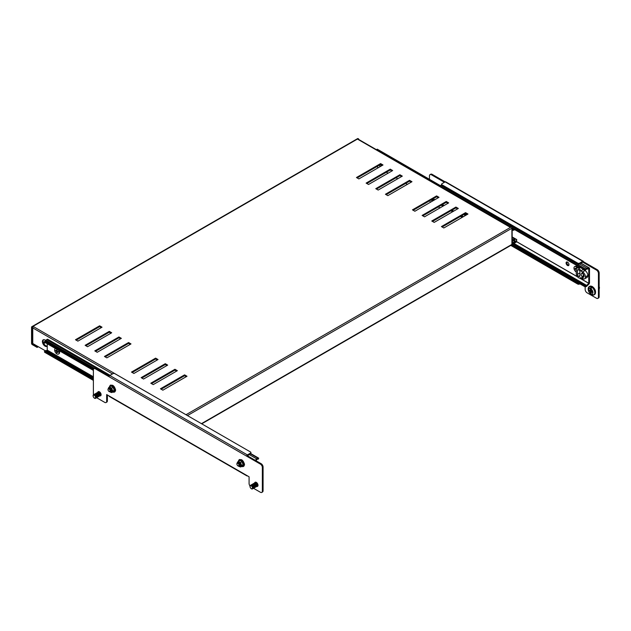 <?xml version="1.0" encoding="UTF-8"?>
<svg xmlns="http://www.w3.org/2000/svg" width="631" height="631" viewBox="0 0 631 631"><rect width="100%" height="100%" fill="white"/><g stroke="black" fill="none" stroke-linecap="round" stroke-linejoin="round"><path stroke-width="0.95" d="M55.441 348.493A3.179 1.83 -120 0 0 55.307 348.557A3.179 1.83 -120 0 0 54.818 351.104A3.179 1.83 -120 0 0 56.893 353.904A3.179 1.83 -120 0 0 58.486 354.062L58.967 353.778A3.179 1.83 -120 0 0 59.259 350.694M58.486 354.062A3.179 1.83 -120 0 0 58.352 350.173M56.648 352.532L56.648 351.688A0.726 0.418 -120 0 1 56.443 351.333L55.709 350.915L55.709 350.339L56.443 350.765A0.726 0.418 -120 0 1 56.648 350.647L56.648 349.803L57.145 350.931A0.726 0.418 -120 0 1 57.342 351.286L58.076 351.704L58.076 352.279L57.342 351.853A0.726 0.418 -120 0 1 57.145 351.972L57.145 352.816L56.648 352.532L57.602 351.428M56.443 351.333L57.176 350.978M55.709 350.915L57.145 350.639M57.8 351.546L57.342 351.853M57.326 351.23L56.648 351.688M57.145 351.972L57.792 351.538M465.575 215.423L465.047 215.116A2.729 1.577 -120 0 0 465.323 215.289A2.729 1.577 -120 0 0 465.583 215.423M467.232 214.461A2.729 1.577 -120 0 0 467.24 214.445L465.56 213.475A1.704 0.986 60 0 1 465.717 214.225A1.704 0.986 60 0 1 465.362 215.005A1.704 0.986 60 0 1 465.339 215.021M466.12 214.572A1.704 0.986 -120 0 0 466.506 214.019A1.696 0.978 -120 0 1 466.159 214.532M108.019 389.642A1.491 0.86 60 0 1 109.076 389.035A1.491 0.86 60 0 1 110.125 390.857A1.491 0.86 60 0 1 109.076 391.472A1.491 0.86 60 0 1 108.019 389.642M109.179 388.799A1.704 0.986 60 0 1 110.386 390.889A1.704 0.986 60 0 1 110.039 391.67A1.704 0.986 60 0 1 109.179 391.583A1.704 0.986 60 0 1 107.972 389.493A1.704 0.986 60 0 1 108.327 388.712A1.704 0.986 60 0 1 109.179 388.799M109.826 391.741A2.729 1.577 -120 0 0 110.283 392.072A2.729 1.577 -120 0 0 111.955 391.922A2.729 1.577 -120 0 0 111.955 389.69A2.729 1.577 -120 0 0 110.283 387.608A2.729 1.577 -120 0 0 108.611 387.757A2.729 1.577 -120 0 0 108.351 388.696A1.704 0.986 60 0 1 108.374 388.688A1.704 0.986 60 0 1 109.226 388.767A1.704 0.986 60 0 1 110.433 390.857A1.704 0.986 60 0 1 110.086 391.638A1.704 0.986 60 0 1 110.062 391.654L110.039 391.67M108.54 388.617A1.704 0.986 60 0 1 108.674 388.515A1.704 0.986 60 0 1 109.534 388.593A1.704 0.986 60 0 1 110.74 390.684A1.704 0.986 60 0 1 110.386 391.465A1.704 0.986 60 0 1 110.22 391.528M108.721 388.483L108.674 388.515A1.704 0.986 60 0 1 108.721 388.483A1.704 0.986 60 0 1 109.581 388.57A1.704 0.986 60 0 1 110.788 390.66A1.704 0.986 60 0 1 110.433 391.441A1.704 0.986 60 0 1 110.409 391.457L110.386 391.465M108.887 388.42A1.704 0.986 60 0 1 109.029 388.31A1.704 0.986 60 0 1 109.881 388.396A1.704 0.986 60 0 1 111.088 390.486A1.704 0.986 60 0 1 110.733 391.267A1.704 0.986 60 0 1 110.567 391.33M109.076 388.286L109.029 388.31A1.704 0.986 60 0 1 109.076 388.286A1.704 0.986 60 0 1 109.928 388.365A1.704 0.986 60 0 1 111.135 390.455A1.704 0.986 60 0 1 110.78 391.236A1.704 0.986 60 0 1 110.756 391.252L110.78 391.236M111.427 390.139A1.704 0.986 60 0 1 111.435 390.281A1.704 0.986 60 0 1 111.261 390.904M99.816 395.866A2.39 1.38 -120 0 0 100.613 395.811A2.39 1.38 -120 0 0 101.11 394.714A2.39 1.38 -120 0 0 100.069 392.316A2.39 1.38 -120 0 0 98.223 391.67A2.39 1.38 -120 0 0 97.773 392.332M256.722 486.454A2.39 1.38 -120 0 0 257.511 486.398A2.39 1.38 -120 0 0 258.008 485.302A2.39 1.38 -120 0 0 256.967 482.896A2.39 1.38 -120 0 0 255.121 482.258A2.39 1.38 -120 0 0 254.679 482.92M94.532 394.201A2.051 1.183 60 0 1 94.587 394.17A2.051 1.183 60 0 1 95.612 394.272A2.051 1.183 60 0 1 97.056 396.781A2.051 1.183 60 0 1 96.638 397.711L104.73 402.381A2.729 1.577 -120 0 0 106.095 402.515A2.729 1.577 -120 0 0 106.663 401.269L107.388 400.851L107.388 394.982M107.388 400.851A2.729 1.577 60 0 1 106.82 402.097L106.095 402.515M93.948 368.662L94.674 368.244A2.729 1.577 60 0 1 96.038 368.378L95.313 368.796A2.729 1.577 -120 0 0 93.948 368.662A2.729 1.577 -120 0 0 93.388 369.908L93.388 393.602A2.729 1.577 -120 0 0 93.593 394.738M109.289 376.029L96.038 368.378M251.438 484.789A2.051 1.183 60 0 1 251.485 484.75A2.051 1.183 60 0 1 252.51 484.853A2.051 1.183 60 0 1 253.962 487.361A2.051 1.183 60 0 1 253.536 488.299L260.422 492.275A2.729 1.577 -120 0 0 261.786 492.409A2.729 1.577 -120 0 0 262.354 491.155L262.354 467.468A2.729 1.577 -120 0 0 260.422 464.124L261.147 463.706L247.391 455.756L246.666 456.174L95.313 368.796M261.147 463.706A2.729 1.577 60 0 1 263.08 467.05L262.354 467.468M262.354 491.155L263.08 490.737L263.08 467.05M263.08 490.737A2.729 1.577 60 0 1 262.512 491.991L261.786 492.409M115.276 390.975A2.051 1.183 -120 0 0 115.181 388.72M244.181 465.394A2.051 1.183 -120 0 0 244.079 463.138M106.663 401.269L106.663 394.564L246.666 475.395L249.079 476.791L249.079 483.496A2.729 1.577 -120 0 0 250.026 485.957M260.422 464.124L246.666 456.174A1.033 0.592 120 0 1 247.391 454.912L250.523 453.105A1.365 0.789 0 0 0 250.925 452.545A1.365 0.789 0 0 0 250.523 451.993L114.866 373.67A1.365 0.789 0 0 0 112.933 373.67L109.802 375.477A1.033 0.592 -60 0 0 109.076 376.739M246.666 475.395A1.033 0.592 120 0 0 246.879 475.869A1.033 0.592 120 0 0 247.391 475.821L247.391 475.821M246.879 475.869L109.289 396.434A1.033 0.592 -60 0 1 109.076 395.96M247.391 455.748L250.523 453.941L250.523 453.105M250.925 452.545L250.925 453.381A1.365 0.789 180 0 1 250.523 453.941M465.299 213.633A1.491 0.86 60 0 1 465.41 214.225A1.491 0.86 60 0 1 463.895 214.445A1.704 0.986 60 0 0 464.463 214.95A1.704 0.986 60 0 0 465.315 215.037L465.362 215.005M465.52 213.499A1.704 0.986 60 0 1 465.67 214.256A1.704 0.986 60 0 1 465.315 215.037M465.986 213.728A1.704 0.986 60 0 1 466.017 214.051A1.704 0.986 60 0 1 465.662 214.832A1.704 0.986 60 0 1 465.504 214.895M466.049 213.759A1.704 0.986 60 0 1 466.064 214.027A1.704 0.986 60 0 1 465.71 214.808A1.704 0.986 60 0 1 465.686 214.816L465.71 214.808M466.364 213.941A1.704 0.986 60 0 1 466.017 214.635A1.704 0.986 60 0 1 465.852 214.698M466.412 213.964A1.704 0.986 60 0 1 466.064 214.603A1.704 0.986 60 0 1 466.041 214.619L466.064 214.603M109.755 388.286A1.704 0.986 -120 0 1 110.283 388.444A1.704 0.986 -120 0 1 111.482 390.376A1.704 0.986 -120 0 1 110.543 391.354A1.696 0.978 -120 0 0 111.474 390.368A1.696 0.978 -120 0 0 110.291 388.451A1.696 0.978 -120 0 0 109.778 388.294M110.638 386.117L110.914 385.77L113.264 387.126L114.44 390.147L113.264 391.819L111.64 392.577L114.172 390.171L113.052 387.3L111.64 388.112L112.752 390.991M111.379 389.903A1.436 0.828 60 0 1 111.143 390.999M113.264 391.819L114.44 390.147M109.408 391.283L111.64 392.577M108.319 388.72L109.408 386.827L111.64 388.112M113.264 387.126L110.827 386.006L109.408 386.827M599.158 288.738A2.051 1.183 -120 0 0 599.45 287.894A2.051 1.183 -120 0 0 599.158 286.711M599.158 288.675A2.051 1.183 -120 0 0 599.34 287.957A2.051 1.183 -120 0 0 599.158 287.026M588.179 288.919A4.669 2.698 -120 0 0 588.187 289.179L588.187 289.179A6.831 6.831 0 0 0 591.255 294.496L591.255 294.496A4.669 2.698 -120 0 0 591.484 294.638A4.669 2.698 -120 0 0 594.788 292.729A4.669 2.698 -120 0 0 591.484 287.01A4.669 2.698 -120 0 0 588.179 288.919M591.01 294.322A4.669 2.698 -120 0 0 591.255 294.496L594.047 294.858A4.78 2.761 -120 0 0 594.781 291.033A4.78 2.761 -120 0 0 591.657 286.821A4.78 2.761 -120 0 0 589.267 286.584A4.78 2.761 -120 0 0 588.597 287.294M590.947 287.089A4.441 2.563 -120 0 1 591.72 287.539A6.807 3.928 -60 0 0 591.089 288.99A3.116 1.798 60 0 1 592.911 292.539A3.116 1.798 60 0 1 591.089 293.999A6.807 3.928 -60 0 0 591.72 294.724A4.441 2.563 -120 0 1 590.947 294.283A6.807 3.928 -60 0 1 590.316 293.549A3.116 1.798 60 0 1 588.502 290A3.116 1.798 60 0 1 590.316 288.548A6.807 3.928 -60 0 1 590.947 287.089L590.947 290.079A0.923 0.536 -120 0 1 590.995 290.071L591.499 289.826M591.089 288.99L591.089 290.82A0.986 0.568 60 0 1 591.31 291.23L592.059 291.656L592.059 292.445L591.31 292.019A0.986 0.568 60 0 1 591.223 292.114A0.986 0.568 60 0 1 591.089 292.169L591.089 293.999M591.247 292.058L591.492 291.333M591.089 292.169L591.72 291.743A0.923 0.536 -120 0 1 591.673 291.751L592.186 291.404M592.359 291.309L591.31 292.019M591.499 291.009L590.995 291.908M590.995 290.071L591.089 289.574M590.995 291.356A0.923 0.536 -120 0 1 590.947 291.293L590.316 291.719L590.316 293.549M590.316 291.719A0.986 0.568 60 0 1 590.095 291.317L589.354 290.883L591.089 290.575M591.334 289.921L590.095 290.528L589.354 290.094L589.354 290.883M590.095 290.528A0.986 0.568 60 0 1 590.237 290.402A0.986 0.568 60 0 1 590.316 290.378L590.947 290.079M590.316 288.548L590.316 290.378M591.058 290.055L591.058 290.56M590.095 291.317L591.334 290.71M590.947 291.293L590.947 294.283M239.188 462.87A1.696 0.978 -120 0 0 238.676 462.712A1.704 0.986 -120 0 1 239.181 462.87A1.704 0.986 -120 0 1 240.379 464.795A1.704 0.986 -120 0 1 239.449 465.773A1.696 0.978 -120 0 0 240.379 464.787A1.696 0.978 -120 0 0 239.188 462.87M239.535 460.535L239.819 460.188L242.162 461.545L243.337 464.574L242.162 466.238L240.537 466.995L240.853 466.341A2.729 1.577 -120 0 0 240.853 464.108A2.729 1.577 -120 0 0 239.181 462.026A2.729 1.577 -120 0 0 237.508 462.176A2.729 1.577 -120 0 0 237.248 463.122A1.704 0.986 60 0 1 237.28 463.107A1.704 0.986 60 0 1 238.132 463.186A1.704 0.986 60 0 1 239.338 465.276A1.704 0.986 60 0 1 238.983 466.064A1.704 0.986 60 0 1 238.96 466.072A1.704 0.986 60 0 1 238.084 466.001A1.704 0.986 60 0 1 236.877 463.911A1.704 0.986 60 0 1 237.232 463.13A1.704 0.986 60 0 1 238.084 463.217A1.704 0.986 60 0 1 239.291 465.307A1.704 0.986 60 0 1 238.936 466.088L238.983 466.064M240.277 464.321A1.436 0.828 60 0 1 240.048 465.418M238.723 466.159A2.729 1.577 -120 0 0 239.181 466.49A2.729 1.577 -120 0 0 240.853 466.341L243.069 464.59L241.957 461.718L240.537 462.531L241.649 465.41M242.162 466.238L243.337 464.574M238.305 465.71L240.537 466.995M237.217 463.138L238.305 461.245L240.537 462.531M242.162 461.545L239.725 460.433L238.305 461.245M432.101 201.305A3.116 1.798 60 0 1 431.612 199.633M433.142 200.697L432.456 200.303L432.456 199.506L433.197 199.94A0.986 0.568 60 0 1 433.339 199.822A0.986 0.568 60 0 1 433.418 199.79L433.418 199.38M434.428 199.333L433.197 199.94M434.049 199.491L433.418 199.79M432.456 200.303L434.16 199.972M93.167 395.984A1.672 0.962 60 0 1 94.35 395.306A1.672 0.962 60 0 1 95.533 397.349A1.672 0.962 60 0 1 94.35 398.035A1.672 0.962 60 0 1 93.167 395.984M94.54 394.888A2.051 1.183 60 0 1 95.983 397.396A2.051 1.183 60 0 1 95.565 398.335A2.051 1.183 60 0 1 94.54 398.232A2.051 1.183 60 0 1 93.088 395.724A2.051 1.183 60 0 1 93.514 394.785A2.051 1.183 60 0 1 94.54 394.888M93.569 394.761A2.051 1.183 60 0 1 93.625 394.722A2.051 1.183 60 0 1 94.642 394.825A2.051 1.183 60 0 1 96.093 397.333A2.051 1.183 60 0 1 95.667 398.271A2.051 1.183 60 0 1 95.612 398.303M93.822 394.643A2.051 1.183 60 0 1 93.995 394.509A2.051 1.183 60 0 1 95.021 394.612A2.051 1.183 60 0 1 96.472 397.12A2.051 1.183 60 0 1 96.046 398.058A2.051 1.183 60 0 1 95.841 398.137M94.051 394.478A2.051 1.183 60 0 1 94.106 394.446A2.051 1.183 60 0 1 95.131 394.549A2.051 1.183 60 0 1 96.575 397.057A2.051 1.183 60 0 1 96.149 397.995A2.051 1.183 60 0 1 96.093 398.019M94.311 394.367A2.051 1.183 60 0 1 94.476 394.233A2.051 1.183 60 0 1 95.502 394.328A2.051 1.183 60 0 1 96.953 396.836A2.051 1.183 60 0 1 96.527 397.775A2.051 1.183 60 0 1 96.322 397.853M94.792 394.091A2.051 1.183 60 0 1 94.958 393.949A2.051 1.183 60 0 1 95.983 394.052A2.051 1.183 60 0 1 97.434 396.56A2.051 1.183 60 0 1 97.008 397.498A2.051 1.183 60 0 1 96.803 397.577M95.013 393.925A2.051 1.183 60 0 1 95.068 393.886A2.051 1.183 60 0 1 96.093 393.989A2.051 1.183 60 0 1 97.545 396.497A2.051 1.183 60 0 1 97.119 397.435A2.051 1.183 60 0 1 97.064 397.467M95.273 393.807A2.051 1.183 60 0 1 95.447 393.673A2.051 1.183 60 0 1 96.472 393.776A2.051 1.183 60 0 1 97.915 396.284A2.051 1.183 60 0 1 97.489 397.222A2.051 1.183 60 0 1 97.284 397.301M95.502 393.641A2.051 1.183 60 0 1 95.549 393.61A2.051 1.183 60 0 1 96.575 393.712A2.051 1.183 60 0 1 98.026 396.221A2.051 1.183 60 0 1 97.6 397.159A2.051 1.183 60 0 1 97.545 397.183M95.754 393.531A2.051 1.183 60 0 1 95.928 393.397A2.051 1.183 60 0 1 96.953 393.492A2.051 1.183 60 0 1 98.397 396A2.051 1.183 60 0 1 97.979 396.938A2.051 1.183 60 0 1 97.773 397.017M95.983 393.365A2.051 1.183 60 0 1 96.038 393.334A2.051 1.183 60 0 1 97.056 393.428A2.051 1.183 60 0 1 98.507 395.945A2.051 1.183 60 0 1 98.081 396.875A2.051 1.183 60 0 1 98.026 396.907M96.243 393.255A2.051 1.183 60 0 1 96.409 393.113A2.051 1.183 60 0 1 97.434 393.216A2.051 1.183 60 0 1 98.886 395.724A2.051 1.183 60 0 1 98.46 396.662A2.051 1.183 60 0 1 98.255 396.741M96.464 393.089A2.051 1.183 60 0 1 96.519 393.05A2.051 1.183 60 0 1 97.545 393.152A2.051 1.183 60 0 1 98.988 395.661A2.051 1.183 60 0 1 98.562 396.599A2.051 1.183 60 0 1 98.507 396.631M96.724 392.971A2.051 1.183 60 0 1 96.89 392.837A2.051 1.183 60 0 1 97.915 392.939A2.051 1.183 60 0 1 99.367 395.448A2.051 1.183 60 0 1 98.941 396.386A2.051 1.183 60 0 1 98.736 396.465M96.945 392.805A2.051 1.183 60 0 1 97 392.774A2.051 1.183 60 0 1 98.026 392.876A2.051 1.183 60 0 1 99.469 395.385A2.051 1.183 60 0 1 99.051 396.323A2.051 1.183 60 0 1 98.996 396.347M97.206 392.695A2.051 1.183 60 0 1 97.379 392.561A2.051 1.183 60 0 1 98.397 392.656A2.051 1.183 60 0 1 99.848 395.164A2.051 1.183 60 0 1 99.422 396.102A2.051 1.183 60 0 1 99.217 396.181M97.434 392.529A2.051 1.183 60 0 1 97.482 392.498A2.051 1.183 60 0 1 98.507 392.592A2.051 1.183 60 0 1 99.958 395.109A2.051 1.183 60 0 1 99.532 396.039A2.051 1.183 60 0 1 99.477 396.071M97.687 392.419A2.051 1.183 60 0 1 97.86 392.277A2.051 1.183 60 0 1 98.886 392.379A2.051 1.183 60 0 1 100.329 394.888A2.051 1.183 60 0 1 99.903 395.826A2.051 1.183 60 0 1 99.698 395.905M97.915 392.253A2.051 1.183 60 0 1 97.963 392.214A2.051 1.183 60 0 1 98.988 392.316A2.051 1.183 60 0 1 100.439 394.825A2.051 1.183 60 0 1 100.013 395.763A2.051 1.183 60 0 1 99.958 395.795M98.168 392.135A2.051 1.183 60 0 1 98.341 392.001A2.051 1.183 60 0 1 99.367 392.103A2.051 1.183 60 0 1 100.81 394.612A2.051 1.183 60 0 1 100.392 395.55A2.051 1.183 60 0 1 100.187 395.629M381.802 165.677A1.704 0.986 -120 0 0 382.015 165.243A1.696 0.978 -120 0 1 381.755 165.708M380.635 164.446A1.491 0.86 60 0 1 380.927 165.448A1.491 0.86 60 0 1 380.272 166.198A1.491 0.86 60 0 1 379.128 165.275A1.704 0.986 60 0 0 379.98 166.174A1.704 0.986 60 0 0 380.698 166.316M381.014 164.667A1.704 0.986 60 0 1 381.187 165.48A1.704 0.986 60 0 1 380.943 166.174M381.092 164.707A1.704 0.986 60 0 1 381.234 165.448A1.704 0.986 60 0 1 380.99 166.142M381.503 164.951A1.704 0.986 60 0 1 381.534 165.275A1.704 0.986 60 0 1 381.29 165.969M381.558 164.983A1.704 0.986 60 0 1 381.581 165.251A1.704 0.986 60 0 1 381.337 165.945M381.881 165.164A1.704 0.986 60 0 1 381.645 165.772M381.921 165.188A1.704 0.986 60 0 1 381.692 165.74M577.878 267.576A3.179 1.83 -120 0 0 576.702 266.519A3.179 1.83 -120 0 0 575.117 266.361L574.636 266.637A3.179 1.83 -120 0 0 574.147 269.185A3.179 1.83 -120 0 0 576.221 271.977A3.179 1.83 -120 0 0 576.269 272.008M577.397 267.852A3.179 1.83 -120 0 0 576.221 266.795A3.179 1.83 -120 0 0 574.636 266.637M576.269 270.778L575.977 269.76A0.726 0.418 -120 0 1 575.772 269.413L575.038 268.987L575.038 268.42L575.772 268.838A0.726 0.418 -120 0 1 575.977 268.727L575.977 267.875L576.474 268.656M575.772 269.413L576.316 269.145M575.038 268.987L576.442 268.719M236.925 464.061A1.491 0.86 60 0 1 237.974 463.454A1.491 0.86 60 0 1 239.031 465.284A1.491 0.86 60 0 1 237.974 465.891A1.491 0.86 60 0 1 236.925 464.061M237.437 463.044A1.704 0.986 60 0 1 237.579 462.933A1.704 0.986 60 0 1 238.431 463.012A1.704 0.986 60 0 1 239.638 465.102A1.704 0.986 60 0 1 239.283 465.891A1.704 0.986 60 0 1 239.117 465.954M237.579 462.933L237.627 462.902A1.704 0.986 60 0 1 237.627 462.902A1.704 0.986 60 0 1 238.479 462.988A1.704 0.986 60 0 1 239.685 465.079A1.704 0.986 60 0 1 239.33 465.859A1.704 0.986 60 0 1 239.307 465.875M237.792 462.838A1.704 0.986 60 0 1 237.926 462.728A1.704 0.986 60 0 1 238.778 462.815A1.704 0.986 60 0 1 239.985 464.905A1.704 0.986 60 0 1 239.63 465.686A1.704 0.986 60 0 1 239.472 465.749M237.926 462.728L237.974 462.704A1.704 0.986 60 0 1 237.974 462.704A1.704 0.986 60 0 1 238.826 462.783A1.704 0.986 60 0 1 240.032 464.873A1.704 0.986 60 0 1 239.677 465.654A1.704 0.986 60 0 1 239.654 465.67M240.332 464.558A1.704 0.986 60 0 1 240.332 464.7A1.704 0.986 60 0 1 240.159 465.323M93.388 376.778L47.238 350.142L47.238 343.761M110.102 375.303L47.735 339.297A1.088 0.631 -60 0 0 47.191 339.352L46.773 339.596A2.39 1.38 -60 0 0 45.929 340.346L45.787 340.519A1.365 0.789 -60 0 1 45.14 341.024L93.601 369.001M93.388 380.398L44.556 352.208L45.014 351.002A2.39 1.38 -60 0 1 46.15 350.584L93.388 377.78M93.388 377.37L46.773 350.465L47.191 350.221L93.388 376.888M46.773 350.465A1.365 0.789 -60 0 1 46.292 350.591M44.43 351.459L93.388 379.72M93.388 370.397L44.43 342.136L45.14 341.024M93.427 369.458L44.556 341.245M255.279 460.315L256.722 458.871L249.355 454.62M255.839 460.638L256.967 459.518A1.365 0.789 120 0 1 257.708 459.123L258.387 459.1L258.694 458.161L250.854 453.642M258.694 458.161L258.016 458.193A2.39 1.38 120 0 0 256.722 458.871M432.117 174.345L431.391 174.763A2.729 1.577 -120 0 0 430.026 174.629L430.752 174.211A2.729 1.577 60 0 1 432.117 174.345L445.147 181.87L442.015 183.676A1.365 0.789 -0 0 0 441.613 184.236A1.365 0.789 -0 0 0 442.015 184.796L577.673 263.111A1.365 0.789 -0 0 0 579.605 263.111L579.605 263.947L583.462 261.723L597.226 269.674A2.729 1.577 60 0 1 599.158 273.018L598.433 273.436L598.433 297.122A2.729 1.577 -120 0 1 597.865 298.376A2.729 1.577 -120 0 1 596.5 298.242L587.082 292.808A2.729 1.577 -120 0 1 585.158 289.463L585.158 286.758M598.433 273.436A2.729 1.577 -120 0 0 596.5 270.092L597.226 269.674M582.736 262.141L596.5 270.092M431.391 174.763L444.421 182.288M430.026 174.629A2.729 1.577 -120 0 0 429.459 175.875L429.459 179.314M429.687 200.745A2.729 1.577 -120 0 0 430.547 202.204M440.004 207.891L438.316 206.913M599.158 273.018L599.158 296.704A2.729 1.577 60 0 1 598.59 297.958L597.865 298.376M579.905 283.847L579.605 284.021A1.365 0.789 180 0 1 577.673 284.021L510.794 245.404M462.215 217.364L460.527 216.386M452.561 211.787L450.873 210.809M442.907 206.211L442.015 205.698A1.365 0.789 180 0 1 441.613 205.138L441.613 205.012M577.673 284.021L577.673 283.185L511.512 244.986M462.941 216.946L461.253 215.968M453.287 211.369L451.599 210.391M443.632 205.793L442.015 204.862L442.015 205.698M577.673 283.185A1.365 0.789 -0 0 0 579.077 283.374M583.462 261.723A1.033 0.592 120 0 0 583.249 261.258A1.033 0.592 120 0 0 582.736 261.305L579.605 263.111M582.736 261.305L445.147 181.87A1.033 0.592 -60 0 1 445.66 181.815L583.249 261.258M579.605 263.947A1.365 0.789 180 0 1 577.673 263.947L577.673 263.111M442.015 184.796L442.015 185.632L577.673 263.947M442.015 185.632A1.365 0.789 180 0 1 441.613 185.072L441.613 184.236M252.432 487.937A1.672 0.962 60 0 1 251.248 488.615A1.672 0.962 60 0 1 250.073 486.572A1.672 0.962 60 0 1 251.248 485.894A1.672 0.962 60 0 1 252.432 487.937M251.438 488.82A2.051 1.183 60 0 1 249.986 486.312A2.051 1.183 60 0 1 250.412 485.373A2.051 1.183 60 0 1 251.438 485.476A2.051 1.183 60 0 1 252.889 487.984A2.051 1.183 60 0 1 252.463 488.922A2.051 1.183 60 0 1 251.438 488.82M250.468 485.342A2.051 1.183 60 0 1 250.523 485.31A2.051 1.183 60 0 1 251.548 485.413A2.051 1.183 60 0 1 252.992 487.921A2.051 1.183 60 0 1 252.574 488.859A2.051 1.183 60 0 1 252.518 488.883M250.728 485.231A2.051 1.183 60 0 1 250.893 485.097A2.051 1.183 60 0 1 251.919 485.192A2.051 1.183 60 0 1 253.37 487.708A2.051 1.183 60 0 1 252.944 488.639A2.051 1.183 60 0 1 252.739 488.717M250.949 485.065A2.051 1.183 60 0 1 251.004 485.034A2.051 1.183 60 0 1 252.029 485.136A2.051 1.183 60 0 1 253.481 487.645A2.051 1.183 60 0 1 253.055 488.583A2.051 1.183 60 0 1 252.999 488.607M251.209 484.955A2.051 1.183 60 0 1 251.383 484.813A2.051 1.183 60 0 1 252.4 484.916A2.051 1.183 60 0 1 253.851 487.424A2.051 1.183 60 0 1 253.425 488.362A2.051 1.183 60 0 1 253.22 488.441M251.69 484.671A2.051 1.183 60 0 1 251.864 484.537A2.051 1.183 60 0 1 252.889 484.64A2.051 1.183 60 0 1 254.332 487.148A2.051 1.183 60 0 1 253.914 488.086A2.051 1.183 60 0 1 253.709 488.165M251.919 484.505A2.051 1.183 60 0 1 251.974 484.474A2.051 1.183 60 0 1 252.992 484.576A2.051 1.183 60 0 1 254.443 487.085A2.051 1.183 60 0 1 254.017 488.023A2.051 1.183 60 0 1 253.962 488.047M252.171 484.395A2.051 1.183 60 0 1 252.345 484.261A2.051 1.183 60 0 1 253.37 484.356A2.051 1.183 60 0 1 254.821 486.872A2.051 1.183 60 0 1 254.396 487.802A2.051 1.183 60 0 1 254.19 487.881M252.4 484.229A2.051 1.183 60 0 1 252.455 484.198A2.051 1.183 60 0 1 253.481 484.3A2.051 1.183 60 0 1 254.924 486.809A2.051 1.183 60 0 1 254.498 487.747A2.051 1.183 60 0 1 254.443 487.771M252.66 484.119A2.051 1.183 60 0 1 252.826 483.977A2.051 1.183 60 0 1 253.851 484.08A2.051 1.183 60 0 1 255.303 486.588A2.051 1.183 60 0 1 254.877 487.526A2.051 1.183 60 0 1 254.672 487.605M252.881 483.953A2.051 1.183 60 0 1 252.936 483.914A2.051 1.183 60 0 1 253.962 484.016A2.051 1.183 60 0 1 255.405 486.525A2.051 1.183 60 0 1 254.987 487.463A2.051 1.183 60 0 1 254.932 487.495M253.141 483.835A2.051 1.183 60 0 1 253.307 483.701A2.051 1.183 60 0 1 254.332 483.803A2.051 1.183 60 0 1 255.784 486.312A2.051 1.183 60 0 1 255.358 487.25A2.051 1.183 60 0 1 255.153 487.329M253.362 483.669A2.051 1.183 60 0 1 253.417 483.638A2.051 1.183 60 0 1 254.443 483.74A2.051 1.183 60 0 1 255.894 486.249A2.051 1.183 60 0 1 255.468 487.187A2.051 1.183 60 0 1 255.413 487.211M253.623 483.559A2.051 1.183 60 0 1 253.796 483.425A2.051 1.183 60 0 1 254.821 483.52A2.051 1.183 60 0 1 256.265 486.036A2.051 1.183 60 0 1 255.839 486.966A2.051 1.183 60 0 1 255.634 487.045M253.851 483.393A2.051 1.183 60 0 1 253.899 483.362A2.051 1.183 60 0 1 254.924 483.464A2.051 1.183 60 0 1 256.375 485.973A2.051 1.183 60 0 1 255.949 486.903A2.051 1.183 60 0 1 255.894 486.935M254.104 483.283A2.051 1.183 60 0 1 254.277 483.141A2.051 1.183 60 0 1 255.303 483.243A2.051 1.183 60 0 1 256.746 485.752A2.051 1.183 60 0 1 256.328 486.69A2.051 1.183 60 0 1 256.123 486.769M254.332 483.117A2.051 1.183 60 0 1 254.388 483.078A2.051 1.183 60 0 1 255.405 483.18A2.051 1.183 60 0 1 256.856 485.689A2.051 1.183 60 0 1 256.431 486.627A2.051 1.183 60 0 1 256.375 486.659M254.593 482.999A2.051 1.183 60 0 1 254.758 482.865A2.051 1.183 60 0 1 255.784 482.967A2.051 1.183 60 0 1 257.235 485.476A2.051 1.183 60 0 1 256.809 486.414A2.051 1.183 60 0 1 256.604 486.493M254.814 482.833A2.051 1.183 60 0 1 254.869 482.802A2.051 1.183 60 0 1 255.894 482.904A2.051 1.183 60 0 1 257.338 485.413A2.051 1.183 60 0 1 256.912 486.351A2.051 1.183 60 0 1 256.856 486.375M255.074 482.723A2.051 1.183 60 0 1 255.239 482.589A2.051 1.183 60 0 1 256.265 482.683A2.051 1.183 60 0 1 257.716 485.192A2.051 1.183 60 0 1 257.29 486.13A2.051 1.183 60 0 1 257.085 486.209M584.606 278.839A4.031 2.327 -120 0 1 582.594 278.642L580.796 277.601A3.344 1.932 60 0 1 580.41 277.971A3.344 1.932 60 0 1 578.73 277.806L578.635 277.75A3.344 1.932 60 0 1 576.269 273.649L576.269 269.634A3.344 1.932 60 0 1 576.963 268.104A3.344 1.932 60 0 1 578.635 268.27L578.73 268.325A3.344 1.932 60 0 1 580.796 270.912L583.21 269.516L585.008 270.557A4.031 2.327 -120 0 1 587.855 275.487L587.855 275.605A4.031 2.327 -120 0 1 587.027 277.443L584.606 278.839A4.031 2.327 -120 0 0 585.442 276.993L585.442 276.883A4.031 2.327 -120 0 0 582.594 271.953L585.008 270.557M583.028 269.09A3.344 1.932 60 0 1 583.21 269.516M582.981 277.127L582.981 278.303L582.208 277.861L582.208 276.686A2.051 1.183 60 0 1 581.569 273.523A2.051 1.183 60 0 1 582.208 273.46L582.208 272.284L582.981 272.734L582.981 273.909A2.051 1.183 60 0 1 583.62 277.072A2.051 1.183 60 0 1 582.981 277.127L583.99 276.544M578.635 269.666L578.73 269.721A1.641 0.946 60 0 1 579.889 271.724L579.889 275.739A1.641 0.946 60 0 1 579.55 276.488A1.641 0.946 60 0 1 578.73 276.41L578.635 276.354A1.641 0.946 60 0 1 577.475 274.351L577.475 270.336A1.641 0.946 60 0 1 577.815 269.587A1.641 0.946 60 0 1 578.635 269.666L577.475 270.336M580.796 270.912L582.594 271.953M582.208 276.686L583.225 276.102M582.208 273.46L582.981 273.018M582.208 277.861L582.981 277.411M512.151 240.119L512.617 240.387L512.151 240.6L512.151 230.678L512.617 230.354A1.365 0.789 120 0 1 513.098 230.22L513.24 230.236A2.39 1.38 120 0 0 514.375 229.81L514.636 229.605M511.907 241.563A1.088 0.631 120 0 0 512.198 241.46L512.617 241.223A2.39 1.38 120 0 0 513.46 240.474L513.602 240.301A1.365 0.789 120 0 1 514.249 239.788L514.833 239.575L514.959 238.676L514.375 238.897A2.39 1.38 120 0 0 513.24 239.788L512.151 239.409M511.907 229.992A1.088 0.631 120 0 1 512.198 229.755L512.356 229.668M512.617 240.387A1.365 0.789 120 0 0 513.098 239.961M440.186 186.295L376.66 149.618A1.365 0.789 -60 0 1 376.502 149.728M376.66 149.618L377.243 149.168L440.541 185.711M514.959 238.676L512.151 237.059M514.32 229.424L513.847 229.692A1.025 0.592 180 0 1 512.404 229.692L511.907 229.132M512.404 229.416A1.025 0.592 0 0 0 513.847 229.416L513.847 229.692M513.2 228.769L511.907 228.146M512.404 229.692L511.907 229.408M511.907 243.187L512.404 243.471A1.025 0.592 -0 0 0 513.847 243.471L516.458 241.965L516.742 239.567L512.151 236.917M513.721 242.556L513.271 242.58L513.768 242.304M515.141 241.428L514.052 240.656M514.17 241.01L515.141 241.57M511.907 242.903L512.404 243.471M513.847 243.471L513.847 243.187A1.025 0.592 180 0 1 512.404 243.187M513.847 243.187L516.505 241.602L513.831 240.056M513.579 242.241L515.219 241.468M511.907 241.933L513.287 242.588M514.943 238.802L516.505 239.709L516.505 241.602M568.854 265.265A2.051 1.183 60 0 1 566.812 262.559A2.051 1.183 60 0 1 566.938 261.944M566.086 262.977A2.051 1.183 -120 0 0 566.977 265.036A2.051 1.183 -120 0 0 568.555 265.588A2.051 1.183 -120 0 0 568.981 264.649A2.051 1.183 -120 0 0 568.089 262.583A2.051 1.183 -120 0 0 566.512 262.039A2.051 1.183 -120 0 0 566.086 262.977M512.885 243.629L585.939 285.804L585.26 285.827L584.953 286.766L585.631 286.734A2.39 1.38 120 0 0 586.925 286.056L588.991 283.997A1.088 0.631 120 0 0 589.496 282.869L589.496 268.451A1.088 0.631 120 0 0 589.275 267.946A1.088 0.631 120 0 0 588.991 267.907L586.925 268.23A2.39 1.38 120 0 0 585.631 269.043L584.953 269.8L585.26 270.376L585.939 269.618A1.365 0.789 120 0 1 586.68 269.161L588.778 268.869L588.778 283.287L579.842 278.129M579.684 278.121L588.747 283.351L586.68 285.417L513.942 243.416M440.343 186.587L440.801 185.419A2.39 1.38 -60 0 1 441.613 184.773M440.122 186.177L510.518 226.821M511.662 227.483L584.953 269.8M511.883 228.012L585.26 270.376M585.939 285.804A1.365 0.789 120 0 0 586.68 285.417M584.953 286.766L511.891 244.583M585.26 285.827L511.907 243.479M583.225 276.993L583.225 274.154M583.951 276.575L583.951 275.479M45.771 340.535A3.754 2.169 -120 0 0 45.069 340.022A3.754 2.169 -120 0 0 43.192 339.833A3.754 2.169 -120 0 0 42.616 342.846A3.754 2.169 -120 0 0 45.069 346.151A3.754 2.169 -120 0 0 46.946 346.34A3.754 2.169 -120 0 0 47.238 346.103M47.238 346.072A3.754 2.169 60 0 1 45.795 345.733A3.754 2.169 60 0 1 43.452 342.759A3.754 2.169 60 0 1 43.586 339.683M409.558 180.308L411.972 181.704L387.836 195.642L385.423 194.245L409.558 180.308L409.558 181.144L386.148 194.663M399.904 174.74L402.318 176.128L378.182 190.065L375.768 188.669L399.904 174.74L399.904 175.576L376.494 189.087M390.25 169.163L392.663 170.551L368.528 184.489L366.114 183.1L390.25 169.163L390.25 169.999L366.832 183.518M104.446 356.468L128.59 342.53L131.003 343.927L106.86 357.856L104.446 356.468M94.792 350.891L118.936 336.954L121.349 338.35L97.206 352.287L94.792 350.891M85.138 345.315L109.273 331.378L111.687 332.774L87.551 346.711L85.138 345.315M356.46 177.524L380.596 163.587L383.009 164.983L358.873 178.92L356.46 177.524M458.319 208.459L455.905 207.071L431.77 221.008L434.183 222.396L458.319 208.459M153.207 384.618L177.35 370.681L174.937 369.285L150.793 383.222L153.207 384.618M162.861 390.195L187.005 376.257L184.591 374.861L160.448 388.799L162.861 390.195M467.973 214.035L465.56 212.639L441.424 226.576L443.838 227.972L467.973 214.035M186.003 414.733L511.181 226.994L509.974 227.136L357.903 139.341L358.629 138.923L358.148 138.646L32.276 326.787L33.482 326.637L185.522 414.457M143.552 379.042L167.688 365.104L165.275 363.708L141.139 377.646L143.552 379.042M133.898 373.465L158.034 359.528L155.62 358.14L131.485 372.077L133.898 373.465M448.665 202.89L446.251 201.494L422.115 215.431L424.529 216.827L448.665 202.89M439.01 197.314L436.597 195.918L412.461 209.855L414.875 211.251L439.01 197.314M77.897 341.134L75.483 339.738L99.619 325.809L102.033 327.197L77.897 341.134M411.254 182.122L409.558 181.144M401.592 176.546L399.904 175.576M391.938 170.969L390.25 169.999M130.278 344.345L128.59 343.367L105.172 356.886M120.624 338.768L118.936 337.79L95.518 351.309M110.969 333.192L109.273 332.214L85.863 345.733M382.283 165.401L380.596 164.423L357.178 177.942M432.495 221.426L455.905 207.907L457.593 208.877M151.519 383.64L174.937 370.121L176.625 371.099M161.173 389.217L184.591 375.697L186.279 376.675M442.15 226.994L465.56 213.475L465.56 212.639M38.31 346.711L37.103 347.405L37.103 346.569L32.276 343.785L32.276 327.623L32.757 327.899L32.757 327.063M141.865 378.064L165.275 364.552L166.97 365.523M132.21 372.495L155.62 358.976L157.308 359.946M422.841 215.849L446.251 202.33L447.939 203.308M413.179 210.273L436.597 196.754L438.285 197.732M101.307 327.615L99.619 326.645L76.209 340.156M37.103 347.405L32.276 344.621A1.033 0.592 -120 0 1 31.55 343.359L31.55 327.205A1.033 0.592 -120 0 1 31.763 326.732L357.635 138.591A1.033 0.592 60 0 1 358.148 138.646M201.447 423.653L511.907 244.41L511.907 228.256A1.033 0.592 60 0 0 511.181 226.994M45.353 350.781L32.757 343.509L32.276 343.777L32.765 343.509L32.757 327.899A1.033 0.592 -60 0 1 33.482 326.637M357.903 139.341A1.033 0.592 -60 0 1 358.416 139.293L510.274 226.963M358.629 139.412L358.629 138.923M32.276 326.787A1.033 0.592 -120 0 0 31.763 326.732M463.391 216.685L461.703 215.707M453.736 211.109L452.048 210.131M444.082 205.532L442.386 204.562M434.42 199.964L432.732 198.986M407.389 184.355L405.701 183.376M397.735 178.778L396.039 177.8M388.081 173.202L386.385 172.231M378.419 167.625L376.731 166.655M511.907 244.41A1.033 0.592 60 0 1 511.694 244.883L201.746 423.827M45.329 342.657L43.799 343.54M44.604 342.239L43.492 342.878M37.584 346.293L37.103 346.569M184.591 375.697L184.591 374.861M174.937 370.121L174.937 369.285M165.275 364.552L165.275 363.708M155.62 358.976L155.62 358.14M455.905 207.907L455.905 207.071M446.251 202.33L446.251 201.494M436.597 196.754L436.597 195.918M380.596 164.423L380.596 163.587M99.619 326.645L99.619 325.809M109.273 332.214L109.273 331.378M118.936 337.79L118.936 336.954M128.59 343.367L128.59 342.53M247.391 454.912L47.191 339.352M112.602 392.017A3.794 2.193 -120 0 0 114.889 390.045A3.794 2.193 -120 0 0 112.215 385.628A3.794 2.193 -120 0 0 109.557 386.74M114.526 391.638A3.676 2.122 -120 0 0 115.102 388.688A3.676 2.122 -120 0 0 112.697 385.446M589.764 286.3L592.328 286.513C595.648 289.377 596.39 292.066 594.544 294.574A4.78 2.761 -120 0 0 595.278 290.749A4.78 2.761 -120 0 0 592.154 286.537A4.78 2.761 -120 0 0 589.764 286.3L588.187 289.179M595.53 292.248A4.441 2.563 -120 0 0 592.399 286.671M593.093 295.087A4.78 2.761 -120 0 0 594.047 294.858L594.544 294.574M241.499 466.435A3.794 2.193 -120 0 0 243.787 464.463A3.794 2.193 -120 0 0 241.113 460.046A3.794 2.193 -120 0 0 238.455 461.158M243.424 466.057A3.676 2.122 -120 0 0 244 463.115A3.676 2.122 -120 0 0 241.594 459.865M99.012 391.614A2.051 1.183 -120 0 0 98.996 391.622L98.341 392.001M101.047 395.164A2.051 1.183 -120 0 0 101.055 395.164L100.392 395.55M94.248 368.488L45.787 340.519M45.929 340.346L94.469 368.362M46.15 350.584L93.388 377.851M46.773 339.596L109.455 375.784M45.014 351.002L93.388 378.931M258.016 458.193L250.586 453.902M598.433 297.122L599.158 296.704M257.945 485.752A2.051 1.183 -120 0 0 257.961 485.744L257.29 486.13M255.91 482.202A2.051 1.183 -120 0 0 255.902 482.202L255.239 482.589M580.22 267.465L578.73 268.325M580.126 267.41L578.635 268.27M585.442 276.993L587.855 275.605M585.442 276.883L587.855 275.487M577.475 274.351L579.889 272.955M578.635 276.354L579.889 275.629M578.73 276.41L579.889 275.739M513.24 239.788L512.151 239.157M514.375 238.897L512.151 237.611M513.752 240.127L516.458 241.689M514.683 241.72L513.721 242.28M577.531 276.788L516.702 241.673M516.663 241.744L577.688 276.97M579.558 263.979L586.925 268.23M580.875 263.222L588.991 267.907M440.801 185.419L585.631 269.043M187.454 415.577L511.907 228.256M32.757 327.899L112.484 373.931M109.51 386.771L110.425 385.107L112.626 385.281C115.528 386.748 117.216 393.728 112.271 391.898M238.408 461.19L239.33 459.526L241.523 459.707C244.426 461.174 246.122 468.147 241.168 466.317M431.446 199.727A6.831 6.831 0 0 0 432.038 201.336M580.922 277.672L580.41 277.971M579.148 266.85L576.963 268.104M514.107 241.918A1.601 1.601 0 0 0 513.697 240.182M513.516 242.257L514.478 241.705M589.275 267.946L580.977 263.159"/></g></svg>
